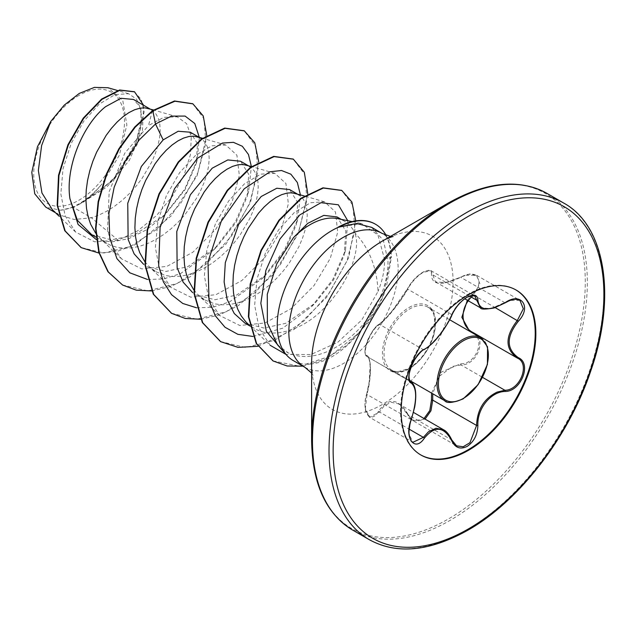<?xml version="1.0" encoding="UTF-8"?>
<svg xmlns="http://www.w3.org/2000/svg" width="636" height="636" viewBox="0 0 636 636"><rect width="100%" height="100%" fill="white"/><g stroke="black" fill="none" stroke-linecap="round" stroke-linejoin="round"><path stroke-width="0.48" stroke-dasharray="3.18 2.39" d="M519.898 300.335L509.436 300.415L490.913 308.611L480.418 307.808M425.079 419.108L413.034 420.706L398.645 403.844L390.989 402.246L383.953 406.102L379.501 412.025L369.572 417.28L365.406 408.344L367.02 394.256C371.623 377.108 371.639 357.647 367.02 356.534C361.82 355.421 368.618 333.757 376.902 326.483L379.501 324.368C386.314 319.749 400.855 301.663 407.763 289.205C411.405 282.241 416.54 276.612 423.171 272.311L431.168 270.785L435.477 281.859L446.122 282.694L465.767 275.205L476.531 275.293L479.918 283.751L473.51 295.08L472.612 294.19C485.991 282.002 475.982 267.843 460.734 277.32C441.511 286.065 431.757 285.19 431.454 274.704C431.629 270.117 428.656 269.37 422.543 272.447C416.222 276.533 411.285 281.851 407.732 288.394C400.688 301.392 385.702 320.019 378.484 324.789C370.883 328.534 360.93 354.22 366.622 355.357C371.519 356.677 371.504 376.719 366.622 394.4C360.93 411.023 370.899 425.19 378.484 411.293C388.365 397.198 398.112 398.072 407.732 413.901C411.285 420.642 416.222 422.511 422.543 419.522L424.045 418.504M451.862 315.114A0.97 0.533 22.8 0 0 451.632 314.534L407.763 289.205A0.97 0.572 -152.4 0 1 407.573 288.553C411.842 281.048 417.2 275.436 423.656 271.731C428.831 270.022 431.327 269.704 431.168 270.785L474.687 295.915L466.474 297.306C459.908 301.567 454.963 307.307 451.632 314.534C446.059 328.057 431.892 345.698 423.369 349.697L420.563 351.7C411.723 358.672 405.06 380.256 410.896 381.862C417.009 384.049 417.017 402.978 410.896 419.585L408.821 433.49L412.899 442.298L369.564 417.288M366.622 394.4L369.23 381.56L370.112 365.843C369.087 355.524 367.918 358.076 367.274 356.661L410.721 381.767M443.57 429.777L456.545 445.828L413.026 420.706C411.42 420.11 409.6 418.003 407.549 414.402A0.97 0.469 -25.4 0 0 407.763 414.553L451.632 439.881M473.415 332.723A0.97 0.58 -61.9 0 1 473.494 332.755L473.51 332.763A0.97 0.58 -61.9 0 0 473.494 332.755L473.51 332.763C487.415 338.535 476.936 365.565 461.005 364.929L452.586 366.416L438.8 376.671L432.75 393.771M431.59 393.104L441.217 372.147L460.734 363.76C476.022 364.476 485.983 338.781 472.612 333.192L469.599 331.261M467.357 300.272L472.612 294.19M420.579 454.82A95.241 54.99 -60 0 1 420.261 454.637A95.241 54.99 -60 0 1 405.657 378.325A95.241 54.99 -60 0 1 467.873 294.396A95.241 54.99 -60 0 1 515.494 289.682A95.241 54.99 -60 0 1 515.812 289.865M79.118 95.321A64.172 37.047 120 0 0 33.74 173.906A64.172 37.047 120 0 0 79.118 200.101A64.172 37.047 120 0 0 124.489 121.516A64.172 37.047 120 0 0 79.118 95.321M448.444 202.94L448.444 202.94A193.511 111.721 120 0 1 585.279 281.939A193.511 111.721 120 0 1 448.444 518.944A193.511 111.721 120 0 1 311.608 439.937M277.455 344.768L288.148 352.829C299.341 358.028 312.109 357.726 326.459 351.931C346.151 343.551 362.337 328.748 375.017 307.522A77.282 44.615 -60 0 1 331.897 356.748A77.282 44.615 -60 0 1 293.26 360.58M337.382 218.593A68.998 39.837 -60 0 1 344.545 221.28A68.998 39.837 -60 0 1 354.793 232.752C369.182 248.096 376.933 267.645 378.046 291.391L361.789 319.948L337.796 342.271L310.988 354.522L286.001 354.427M337.78 227.378L361.479 223.498L377.943 235.018L384.51 259.17C384.788 269.418 382.634 280.158 378.046 291.391M52.438 209.8L59.156 214.849L74.142 219.492L91.425 217.774L73.259 207.28A68.998 39.837 120 0 0 79.373 204.196A68.998 39.837 120 0 0 79.667 204.021L111.562 181.657L134.339 148.872L141.955 117.66L139.586 106.363L133.536 99.454M152.441 110.696L148.458 125.562L163.842 117.334L177.229 116.841L186.618 123.646L191.285 136.724L190.482 154.556L184.05 175.178L172.42 196.27L156.575 215.493L137.901 230.717L118.121 240.217L91.425 217.774L98.516 215.254L106.578 211.311L114.496 206.318L122.128 200.388L129.354 193.654L136.04 186.261L142.074 178.374L151.813 161.838L155.359 153.546L157.951 145.485L159.564 137.821L160.185 130.73L159.819 124.378L158.499 118.892L156.273 114.408L153.22 111.022L148.283 108.446M91.656 234.628L111.189 239.836L133.56 235.479L165.082 214.642L185.148 189.512L196.325 163.333L197.446 143.585L190.259 132.209M95.71 233.245L100.138 238.333L103.978 241.537L110.02 245.019L116.706 247.269L123.925 248.231L131.565 247.921L139.483 246.347L147.536 243.556L155.597 239.613L163.508 234.62L171.148 228.69L178.374 221.956L185.06 214.563L196.381 198.48L200.833 190.14L204.379 181.848L206.97 173.779L208.584 166.123L209.196 159.032L208.831 152.68L207.519 147.194L205.293 142.71L202.232 139.324L197.303 136.748M144.73 261.547L149.158 266.635L155.931 271.731L147.043 266.603L165.94 271.445L187.676 266.723L217.202 246.418L236.202 222.179L247.237 196.46L248.7 174.232L240.551 161.242M155.931 271.731L165.726 275.563L172.944 276.533L180.584 276.223L188.502 274.649L196.556 271.85L204.617 267.915L212.527 262.922L220.167 256.992L227.394 250.25L234.08 242.865L240.114 234.978L249.853 218.442L253.398 210.15L255.99 202.081L257.604 194.425L258.216 187.334L257.85 180.974L256.531 175.496L254.313 171.005L251.252 167.626L246.323 165.05M193.749 289.849L198.178 294.937L204.951 300.033L196.063 294.905L214.96 299.747L236.695 295.025L266.222 274.728L285.23 250.465L296.257 224.762L297.712 202.502L289.571 189.544M204.951 300.033L214.737 303.865L221.964 304.835L229.604 304.525L237.514 302.943L245.576 300.152L253.637 296.217L261.547 291.224L269.187 285.294L276.406 278.552L283.1 271.167L289.134 263.28L298.872 246.744L302.418 238.452L305.01 230.383L306.624 222.719L307.236 215.636L306.87 209.276L305.55 203.79L303.332 199.306L300.272 195.928L295.343 193.352M245.083 323.207L263.972 328.049L285.707 323.327L315.241 303.03L333.487 280.023L344.163 255.1L345.865 231.059L337.024 216.94M247.197 323.231L251.037 326.443L257.071 329.925L263.757 332.167L270.984 333.137L278.624 332.819L286.534 331.245L294.595 328.454C333.518 313.564 364.404 256.38 354.793 232.752M118.121 240.217L94.629 241.815L75.7 232.124L65.142 215.795L60.833 193.861L63.02 168.818L71.129 143.577L83.841 121.118L99.208 104.129L114.925 94.629L128.583 93.699L136.605 99.224L140.946 109.766L140.985 124.306L136.525 141.438L115.196 176.76L99.828 191.5L82.839 202.2C89.612 197.486 96.004 191.388 102.006 183.907L119.298 155.319L126.866 125.069L122.796 100.544L108.017 87.744M73.259 207.28L60.484 210.214L45.728 207.097M199.322 137.336L197.2 159.859L184.679 189.258L163.476 216.192L146.582 229.787L128.854 238.635L111.658 241.974L96.267 239.518M206.74 135.468L197.12 175.671L171.116 215.994L135.373 244.534L116.682 251.602L99.025 253.08M143.609 105.274L142.432 130.619L129.339 160.359L106.92 186.968L79.667 204.021M192.708 103.74L203.973 118.678L205.841 143.092L197.82 172.841L180.878 203.059L157.346 228.944L130.444 246.482L103.835 253.001L81.042 247.539M134.363 91.735L141.24 99.494L144.149 111.761L137.066 144.722L114.719 178.708L83.491 202.025L79.826 203.973M82.839 202.2L83.491 202.025M249.805 325.735L270.141 345.261L259.091 328.12L254.639 305.161L256.984 279.069L265.458 252.905L278.624 229.779L294.436 212.392L310.559 202.725L324.535 201.819L335.458 211.955L337.716 232.156L330.283 258.375L313.961 285.659L291.018 308.746L264.918 322.993L239.812 325.505L219.579 315.48L208.695 298.515L204.387 275.746L206.851 249.845L215.429 223.888L228.674 200.944L244.574 183.701L260.752 174.161L274.816 173.31L285.922 183.51L288.37 203.766L281.12 230.129L264.854 257.477L241.942 280.484L215.898 294.699L190.776 297.203L170.559 287.178L159.676 270.205L155.367 247.436L157.839 221.535L166.409 195.57L179.654 172.634L195.57 155.383L211.732 145.859L225.796 145.008L236.902 155.216L239.351 175.528L232.084 201.882L215.827 229.191L192.899 252.198L166.839 266.405L141.725 268.901L121.54 258.876L112.644 246.49L107.516 230.383L109.169 191.667L124.759 153.189L148.458 125.562M371.583 227.33L383.341 240.297L387.968 260.657C388.326 275.642 384.009 291.264 375.017 307.522M147.504 279.466L163.571 278.966L180.592 273.567L213.545 250.067L235.511 221.646L248.652 191.134L251.371 166.513M196.524 307.768L212.591 307.268L229.612 301.861L262.565 278.369L284.531 249.948L297.672 219.428L300.391 194.815M252.969 336.46L282.694 328.208L311.584 306.671L332.89 279.363L345.531 250.083L347.733 220.7M281.804 349.689L288.148 352.829M151.646 290.946L170.798 286.502L190.331 276.676L226.034 244.049L250.6 202.041L258.757 162.029M200.666 319.248L219.34 314.979L238.421 305.566L273.528 274.219L298.348 233.452L307.768 193.781M257.93 346.302L294.253 329.289L326.777 297.179L348.703 257.715L355.77 220.883M302.919 366.161L325.068 359.237L346.843 345.173L368.538 322.214L380.121 303.229L386.012 289.229L391.394 257.031L384.51 259.17M122.438 284.936L147.767 290.914L177.062 283.489L206.334 264.067L231.631 235.845L249.566 203.361L257.898 171.807L255.823 146.232L244.129 130.762M171.458 313.238L196.786 319.216L226.082 311.791L255.354 292.369L280.651 264.147L298.586 231.663L306.918 200.109L304.843 174.534L293.148 159.064M220.469 341.54L245.607 347.518L274.665 340.292L303.77 321.196L329.027 293.339L346.874 261.165L354.944 230.153L352.885 205.269L341.612 190.363M273.003 360.89L299.731 366.233L330.156 356.136L359.714 332.294L375.304 311.107L383.389 294.865L390.989 256.793A76.455 44.146 -60 0 0 375.391 224.174M60.484 210.214A68.64 39.631 120 0 0 102.006 183.907M386.06 235.272A76.455 44.146 -60 0 1 391.394 257.031L387.968 260.657M473.884 332.97L517.728 358.291L473.51 332.763M366.622 355.357A0.97 0.93 -65.4 0 0 367.02 356.534L410.578 381.68M424.005 349.689A0.97 0.811 63.4 0 1 423.369 349.697L379.501 324.368A0.97 0.835 -123.2 0 0 378.484 324.789M369.532 417.256L366.416 413.4C364.476 408.399 364.523 402.031 366.559 394.296L411.206 419.641M366.869 356.454C365.239 355.691 364.69 353.067 365.231 348.592C366.169 344.148 367.258 340.729 368.498 338.352C372.299 330.895 375.725 326.252 378.77 324.432C386.465 318.461 387.785 315.774 393.048 309.716L407.573 288.553A0.97 0.572 -152.4 0 1 407.732 288.394M378.484 411.293A0.97 0.533 -149.6 0 0 379.501 412.025L409.163 429.157M469.599 296.098L432.719 274.808A0.97 0.819 7 0 0 431.454 274.704M407.732 413.901A0.97 0.469 -25.4 0 0 407.549 414.402C404.774 409.012 401.801 405.498 398.645 403.852M504.984 302.76L460.734 277.32M460.734 363.76A0.97 0.485 -91.4 0 0 461.005 364.929L482.557 377.371M409.679 368.188A36.284 20.948 120 0 0 433.386 336.213A36.284 20.948 120 0 0 427.821 307.14A36.284 20.948 120 0 0 409.679 308.937A36.284 20.948 120 0 0 385.98 340.912A36.284 20.948 120 0 0 391.538 369.985A36.284 20.948 120 0 0 409.679 368.188M409.035 307.498A37.588 21.704 -60 0 1 435.612 322.842A37.588 21.704 -60 0 1 409.035 368.88A37.588 21.704 -60 0 1 382.459 353.536A37.588 21.704 -60 0 1 409.035 307.498M480.84 337.748A36.284 20.948 -60 0 1 486.405 366.821A36.284 20.948 -60 0 1 462.698 398.796A36.284 20.948 -60 0 1 444.556 400.593M369.278 539.662A194.362 112.214 120 0 0 466.458 530.042A194.362 112.214 120 0 0 593.428 358.76A194.362 112.214 120 0 0 563.639 203.019M352.718 530.106A194.362 112.214 120 0 0 449.898 520.479A194.362 112.214 120 0 0 576.876 349.204A194.362 112.214 120 0 0 547.087 193.455M311.608 373.006L313.047 375.224C312.729 376.313 312.252 372.45 311.608 363.633A100.051 57.765 120 0 0 382.355 404.48A100.051 57.765 120 0 0 453.102 281.939A100.051 57.765 120 0 0 382.355 241.092L382.355 241.1M304.843 367.266A77.282 44.615 120 0 0 343.488 363.442A77.282 44.615 120 0 0 393.97 295.343A77.282 44.615 120 0 0 382.125 233.42M473.51 295.08L495.229 307.625M409.64 380.431L391.538 369.985C393.112 372.776 399.003 372.163 409.194 368.141C420.499 361.065 428.553 350.007 433.355 334.957C436.105 318.421 434.261 309.152 427.821 307.14L449.668 319.757M398.629 403.836L413.527 412.438M516.138 290.048L515.494 289.682M393.112 236.544L390.472 236.409M352.121 221.598L361.479 223.498M96.012 237.141L106.912 243.429M249.853 325.958L253.971 328.335M149.937 108.931L151.4 109.774M198.957 137.225L200.419 138.076M247.976 165.527L249.439 166.37M296.996 193.829L298.459 194.672M341.246 219.38L344.545 221.28M75.7 232.124L59.084 216.176M128.583 93.699L117.565 90.511M55.523 212.75L59.156 214.849M324.535 201.819L304.262 195.936M219.579 315.48L198.178 294.937M274.816 173.31L251.514 166.553M170.559 287.178L149.158 266.635M225.796 145.008L202.494 138.251M121.54 258.876L100.138 238.333M177.229 116.841L153.522 109.964M213.545 250.067L217.21 246.426M248.652 191.134L247.237 196.46M262.565 278.369L266.222 274.728M297.672 219.428L296.257 224.762M311.584 306.671L315.241 303.03M345.531 250.083L344.171 255.1M165.082 214.642L163.476 216.192M196.325 163.333L197.2 159.859M420.897 455.01L420.261 454.637M367.274 356.661L410.482 381.608M435.525 281.891L464.781 298.785M476.579 275.309L519.906 300.327M435.477 281.859C437.703 284.777 446.13 283.195 460.742 277.121L468.724 274.275C470.179 273.663 472.779 274.005 476.531 275.293"/><path stroke-width="0.95" d="M424.355 349.275C432.48 345.396 446.218 328.303 451.671 315.297C455.09 307.633 460.257 301.567 467.158 297.099C473.915 293.697 477.493 294.722 477.882 300.176C479.313 310.773 488.424 311.592 505.223 302.617C521.115 291.423 532.03 306.965 518.34 321.252C506.177 336.762 506.177 348.902 518.34 357.671C532.038 363.347 521.091 391.482 505.223 391.45C490.738 391.649 476.976 408.773 477.882 425.46C477.493 434.849 473.915 441.829 467.158 446.393C460.249 449.739 455.09 447.808 451.671 440.613C443.888 426.374 434.786 425.556 424.355 438.172C414.672 452.943 403.773 437.369 411.253 419.506C417.097 400.306 417.097 388.159 411.253 383.055C403.773 380.98 414.696 352.845 424.355 349.275A0.97 0.811 63.4 0 1 424.005 349.689C421.938 349.466 413.01 360.811 412.112 364.651C407.581 374.811 408.868 379.819 410.721 381.775L410.482 381.608M412.899 442.298L423.369 437.353L428.449 431.788L436.002 428.235L443.57 429.785C446.464 431.16 449.223 434.587 451.862 440.08A0.97 0.525 157.4 0 1 451.671 440.613M456.545 445.828L463.183 446.75L469.948 442.704L476.587 425.452C477.183 409.663 484.02 398.549 497.09 392.11L504.881 390.258C520.113 390.369 530.535 363.593 517.378 358.092L517.394 358.1C504.928 349.061 504.928 336.5 517.378 320.409L523.325 308.794L519.898 300.335M469.599 331.261L461.847 317.308L467.357 300.272M424.045 418.504L429.793 410.554L431.454 400.187L431.59 393.104M515.812 289.865A95.241 54.99 -60 0 1 530.011 366.288A95.241 54.99 -60 0 1 467.873 449.922A95.241 54.99 -60 0 1 420.579 454.82M468.517 294.77A95.241 54.99 -60 0 1 516.138 290.048A95.241 54.99 -60 0 1 530.734 366.368A95.241 54.99 -60 0 1 468.517 450.296A95.241 54.99 -60 0 1 420.897 455.01A95.241 54.99 -60 0 1 406.301 378.69A95.241 54.99 -60 0 1 468.517 294.77M311.608 439.937L311.608 363.633A100.051 57.765 120 0 1 382.355 241.1A100.051 57.765 120 0 0 382.355 241.1L448.444 202.94A193.511 111.721 120 0 0 311.608 439.937C312.244 483.789 325.95 513.84 352.718 530.106L369.278 539.662C396.745 554.719 429.618 551.555 467.913 530.186C518.944 501.351 568.465 437.29 590.566 371.511C617.039 296.686 605.305 225.589 563.639 203.019A194.362 112.214 120 0 0 466.458 212.639A194.362 112.214 120 0 0 339.481 383.921A194.362 112.214 120 0 0 369.278 539.662M390.472 236.409L382.125 233.42A77.282 44.615 120 0 0 343.488 237.244A77.282 44.615 120 0 0 292.997 305.344A77.282 44.615 120 0 0 304.843 367.266L293.26 360.58A77.282 44.615 -60 0 1 286.637 355.142A77.282 44.615 -60 0 1 283.632 291.932A77.282 44.615 -60 0 1 331.897 230.558A77.282 44.615 -60 0 1 338.551 227.187L337.78 227.378A76.455 44.146 -60 0 1 375.192 224.055A76.455 44.146 -60 0 1 375.391 224.174M341.246 219.38L337.024 216.94L323.804 215.373L307.752 223.371L293.538 237.554A68.998 39.837 -60 0 1 310.05 224.699A68.998 39.837 -60 0 1 337.382 218.593L352.121 221.598M293.538 237.554L276.795 263.781L267.279 294.317L267.374 323.128L277.455 344.768L286.637 355.142M149.937 108.931L133.536 99.454L120.991 98.278L105.608 106.665C83.968 123.464 64.92 166.386 69.96 198.766L77.385 220.326L91.656 234.628L96.012 237.141M153.522 109.964L144.952 107.866L139.952 108.184L134.546 109.79L128.854 112.644L123.026 116.73L117.199 121.953L111.507 128.234L106.101 135.452L96.648 152.147L92.84 161.321L89.779 170.806L87.561 180.425L86.242 190.005L85.876 199.362L86.496 208.306L88.102 216.685L90.694 224.325L95.71 233.245M198.957 137.225L190.259 132.209L178.16 131.262L163.166 139.896L141.335 166.489L127.757 203.281L128.13 239.446L134.132 253.875L143.72 264.417M202.494 138.251L193.972 136.168L188.971 136.486L183.566 138.084L177.873 140.946L172.046 145.024L166.219 150.255L160.526 156.528L155.12 163.746L145.668 180.449L141.86 189.615L138.799 199.108L136.581 208.727L135.261 218.307L134.896 227.664L135.516 236.608L137.122 244.979L139.713 252.627L144.73 261.547M247.976 165.527L240.551 161.242L227.783 159.938L212.185 168.198L190.347 194.791L176.784 231.52L177.142 267.716L183.152 282.169L192.724 292.703M251.514 166.553L242.984 164.47L237.991 164.788L232.585 166.386L226.893 169.248L221.066 173.326L215.238 178.557L209.546 184.83L204.14 192.048L194.688 208.751L190.88 217.917L187.819 227.41L185.601 237.029L184.281 246.609L183.915 255.958L184.527 264.91L186.141 273.281L188.733 280.929L193.749 289.849M296.996 193.829L289.571 189.544L276.811 188.24L261.205 196.5L238.683 224.317L225.311 262.652L224.134 282.002L227.147 299.429L234.263 313.532L245.083 323.207L249.853 325.958M304.262 195.936L292.004 192.772L287.011 193.09L281.605 194.688L275.913 197.55L270.085 201.628L264.258 206.851L258.566 213.132L248.167 228.372L243.707 237.053L239.899 246.219L236.838 255.704L234.62 265.331L233.301 274.911L232.935 284.26L233.547 293.212L235.161 301.583L237.753 309.231L241.298 315.997L245.75 321.768L249.805 325.735M55.523 212.75L45.728 207.097L34.749 193.797L31.8 172.412L37.468 146.717L50.785 121.428L64.212 105.163L79.293 93.405L94.446 87.386L108.017 87.744L117.565 90.511M50.785 121.428L41.642 145.477L38.351 170.48L41.944 192.962L52.438 209.8L59.084 216.176M163.166 139.896L155.518 123.98L171.482 116.126L185.108 116.078L194.775 123.511L199.322 137.336M96.267 239.518L78.077 224.436L69.96 198.766M147.504 279.466L129.871 272.836L116.921 258.614L109.774 238.174L108.923 213.553L114.178 187.238L124.704 161.886L139.093 140.071L155.518 123.98L152.847 110.934L174.908 101.227L192.915 103.859L203.242 115.943L206.74 135.468M99.025 253.08L81.241 247.658L65.158 230.932L57.574 205.611L58.941 175.488L68.346 144.96L83.682 118.36L102.014 99.319L120.029 90.209L134.57 91.854L143.609 105.274M152.441 110.696L134.792 126.954L118.86 148.76L106.212 174.351L98.143 201.636L95.543 228.38L98.826 252.397L107.921 271.723L122.637 285.055L108.327 271.962L99.24 252.635L95.949 228.618L98.548 201.874L106.617 174.59L119.266 148.999L135.198 127.192L152.847 110.934L152.441 110.696L174.502 100.989L192.708 103.74M81.042 247.539L64.745 230.693L57.168 205.38L58.536 175.25L67.941 144.722L83.276 118.121L101.601 99.081L119.624 89.978L134.363 91.735M286.001 354.427L270.141 345.261M338.551 227.187L356.51 223.49L371.583 227.33L382.125 233.42M251.371 166.513L248.469 154.508L242.316 146.248L233.412 142.329L222.417 143.06L197.478 158.261L174.518 188.709L160.097 227.513L158.674 265.761L163.38 281.875L171.545 294.683L182.786 303.475L196.524 307.768M300.391 194.815L297.346 182.492L290.867 174.185L281.494 170.504L269.99 171.776L244.192 188.805L221.193 221.479L207.98 261.937L209.005 300.311L215.254 315.71L225.033 327.278L237.848 334.321L252.969 336.46M347.733 220.7L338.36 204.792L320.973 202.693L299.866 214.873L279.967 239.009L265.848 270.467L260.832 303.277L266.373 331.348L281.804 349.689M122.637 285.055L136.239 290.159L151.646 290.946M258.757 162.029L254.758 142.758L244.327 130.881L225.096 128.321L201.866 139.228L178.637 162.228L159.405 194.067L147.568 230.176L145.406 265.331L153.697 294.444L171.656 313.357L185.259 318.461L200.666 319.248M307.768 193.781L304.318 172.284L293.347 159.183L274.116 156.623L250.886 167.53L227.648 190.522L208.425 222.362L196.588 258.478L194.425 293.633L202.717 322.746L220.676 341.659L238.023 347.375L257.93 346.302M355.77 220.883L351.899 202.01L341.818 190.482L323.342 188.049L301.226 198.567L279.323 220.469L261.412 250.512L250.584 284.292L248.803 316.895L256.642 343.694L273.202 361.01L287.138 365.994L302.919 366.161M244.129 130.762L224.691 128.082L201.461 138.998L178.223 161.989L158.992 193.829L147.162 229.938L144.992 265.093L153.292 294.206L171.458 313.238M293.148 159.064L273.711 156.384L250.481 167.3L227.243 190.291L208.012 222.131L196.182 258.24L194.012 293.395L202.312 322.508L220.469 341.54M341.612 190.363L322.937 187.819L300.812 198.329L278.918 220.231L261.006 250.282L250.171 284.054L248.398 316.656L256.236 343.456L273.003 360.89M338.757 227.298A76.455 44.146 -60 0 1 375.598 224.293A76.455 44.146 -60 0 1 386.06 235.272M432.75 393.771L432.719 400.124L430.954 410.784L425.079 419.108M464.781 298.785L480.411 307.808L474.687 295.915C472.198 294.826 468.875 295.804 464.717 298.833C459.391 302.768 455.106 308.198 451.862 315.114A0.97 0.533 22.8 0 1 451.671 315.297M473.51 295.08C459.629 306.846 459.582 326.252 473.51 332.763M431.454 400.187L432.719 400.124L476.587 425.452L477.882 425.46M473.415 332.723A0.97 0.58 -61.9 0 0 472.715 333.057M410.578 381.68L410.896 381.862A0.97 0.898 115.6 0 1 411.253 383.055M409.163 429.157L423.369 437.353A0.97 0.501 35.2 0 1 424.355 438.172M477.882 300.176A0.97 0.787 -179.4 0 1 476.587 300.136L469.599 296.098M451.632 439.881A0.97 0.525 157.4 0 1 451.862 440.08L456.561 445.836M518.34 321.252L495.229 307.625M482.557 377.371L504.881 390.258A0.97 0.549 86 0 1 505.223 391.45M518.34 357.671A0.97 0.644 117.9 0 1 517.378 358.092L517.728 358.291M409.64 380.431L444.556 400.593A36.284 20.948 -60 0 1 438.999 371.519A36.284 20.948 -60 0 1 462.698 339.545A36.284 20.948 -60 0 1 480.84 337.748L449.668 319.757M463.39 340.737A35.306 20.384 120 0 0 438.419 383.985A35.306 20.384 120 0 0 463.39 398.398A35.306 20.384 120 0 0 488.353 355.15A35.306 20.384 120 0 0 463.39 340.737M468.517 216.216A191.452 110.537 120 0 0 333.145 450.685A191.452 110.537 120 0 0 468.517 528.85A191.452 110.537 120 0 0 603.89 294.373A191.452 110.537 120 0 0 468.517 216.216M393.112 236.544C392.356 236.417 384.502 239.478 382.355 241.1L448.444 202.94C486.731 181.57 519.612 178.406 547.087 193.455A194.362 112.214 120 0 0 449.898 203.083A194.362 112.214 120 0 0 322.929 374.358A194.362 112.214 120 0 0 352.718 530.106M444.556 400.593C446.671 403.574 452.88 402.993 463.183 398.844L478.121 384.645L487.43 364.428L487.55 346.819L480.84 337.748M413.527 412.438L443.515 429.753M192.915 103.859L192.501 103.62M81.241 247.658L80.836 247.42M134.57 91.854L134.164 91.616M243.922 130.642L244.327 130.881M171.251 313.119L171.656 313.357M292.942 158.944L293.347 159.183M220.271 341.421L220.676 341.659M341.405 190.244L341.818 190.482M272.796 360.771L273.202 361.01M304.843 367.266L311.608 373.006M547.087 193.455L563.639 203.019M375.598 224.293L375.192 224.055M472.834 332.39L516.774 357.758M412.915 442.314L412.915 442.314C411.293 442.123 410.037 439.476 409.147 434.356C408.503 433.037 409.727 422.797 411.333 419.609L414.712 406.945C416.874 393.771 415.706 385.472 411.214 382.029M424.005 349.689C429.427 346.453 434.444 341.818 439.039 335.776C443.705 330.617 451.552 317.006 451.862 315.114M480.418 307.808C480.697 309.438 485.292 309.486 494.212 307.951L505.199 302.839C512.982 298.61 515.192 298.682 519.946 300.351L519.946 300.351"/></g></svg>
